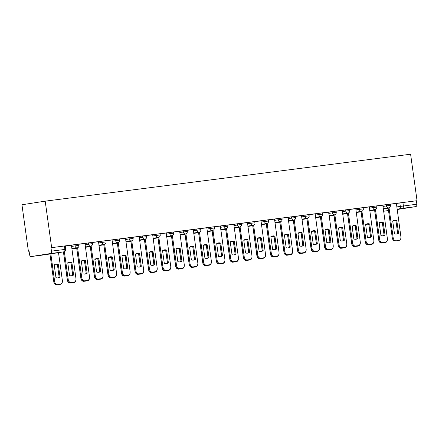 <?xml version="1.0" encoding="UTF-8"?>
<svg xmlns="http://www.w3.org/2000/svg" width="439" height="439" viewBox="0 0 439 439"><rect width="100%" height="100%" fill="white"/><g stroke="black" fill="none" stroke-linecap="round" stroke-linejoin="round"><path stroke-width="0.66" d="M78.811 244.166L74.871 244.693L75.042 245.906L78.982 245.374L78.811 244.166M92.349 242.427L88.415 242.954L88.579 244.166L92.519 243.634L92.349 242.427M105.892 240.687L101.952 241.214L102.122 242.427L106.057 241.894L105.892 240.687M119.43 238.948L115.49 239.474L115.66 240.687L119.6 240.155L119.43 238.948M132.973 237.208L129.033 237.735L129.198 238.948L133.138 238.421L132.973 237.208M146.511 235.469L142.571 235.995L142.741 237.208L146.681 236.681L146.511 235.469M160.048 233.729L156.114 234.256L156.279 235.469L160.219 234.942L160.048 233.729M173.592 231.99L169.652 232.516L169.822 233.729L173.756 233.202L173.592 231.99M187.129 230.25L183.189 230.777L183.359 231.99L187.299 231.463L187.129 230.25M200.667 228.51L196.732 229.037L196.897 230.25L200.837 229.723L200.667 228.51M214.21 226.771L210.27 227.298L210.44 228.51L214.375 227.984L214.21 226.771M227.748 225.031L223.813 225.564L223.978 226.771L227.918 226.244L227.748 225.031M241.291 223.292L237.351 223.824L237.521 225.031L241.455 224.505L241.291 223.292M254.829 221.552L250.888 222.085L251.059 223.292L254.999 222.765L254.829 221.552M268.366 219.813L264.432 220.345L264.596 221.552L268.536 221.026L268.366 219.813M281.909 218.073L277.969 218.606L278.139 219.818L282.074 219.286L281.909 218.073M295.447 216.339L291.507 216.866L291.677 218.079L295.617 217.546L295.447 216.339M308.99 214.6L305.05 215.126L305.215 216.339L309.155 215.807L308.99 214.6M322.528 212.86L318.588 213.387L318.758 214.6L322.698 214.067L322.528 212.86M336.065 211.121L332.131 211.647L332.296 212.86L336.236 212.328L336.065 211.121M349.609 209.381L345.669 209.908L345.839 211.121L349.773 210.594L349.609 209.381M363.146 207.642L359.206 208.168L359.376 209.381L363.316 208.854L363.146 207.642M376.684 205.902L372.749 206.429L372.914 207.642L376.854 207.115L376.684 205.902M390.227 204.162L386.287 204.689L386.457 205.902L390.392 205.375L390.227 204.162M396.763 206.917L416.847 204.201L416.37 200.788L417.05 200.683L51.648 247.618L45.201 201.15L21.95 204.766L28.398 251.24L29.078 251.152M417.05 200.683L410.602 154.215L45.201 201.15M28.398 251.24L29.078 251.13L29.55 254.549A2.222 1.372 -97.3 0 0 31.191 256.541A2.222 1.372 -97.3 0 0 31.213 256.535L50.397 253.55A2.222 1.372 -97.3 0 0 51.445 251.141L65.746 249.319L65.274 245.9L64.423 245.999L64.901 249.412A2.222 1.372 -97.3 0 1 63.847 251.827L50.397 253.55M51.648 247.618L50.973 247.728L51.445 251.141M396.285 203.504L399.83 202.95L400.302 206.363A2.222 1.751 -98.8 0 0 402.344 208.344L397.075 209.167M397.125 209.524L415.793 206.615L402.344 208.344A2.222 1.372 -97.3 0 0 403.392 205.929L402.92 202.516L399.83 202.95M416.847 204.201A2.222 1.372 82.7 0 1 415.793 206.615M375.477 209.485L379.647 239.568A3.336 2.623 81.2 0 0 382.709 242.537L385.228 242.213A3.336 2.623 81.2 0 0 385.283 242.207A3.336 2.623 81.2 0 0 387.374 238.575L382.852 205.194L376.7 205.984M361.934 211.225L366.11 241.307A3.336 2.623 81.2 0 0 369.172 244.276L371.69 243.952A3.336 2.623 81.2 0 0 371.745 243.947A3.336 2.623 81.2 0 0 373.836 240.314L369.314 206.934L363.157 207.724M348.396 212.964L352.572 243.047A3.336 2.623 81.2 0 0 355.634 246.016L358.147 245.692A3.336 2.623 81.2 0 0 358.202 245.686A3.336 2.623 81.2 0 0 360.293 242.054L355.777 208.673L349.62 209.463M334.853 214.704L339.029 244.786A3.336 2.623 81.2 0 0 342.091 247.755L344.61 247.431A3.336 2.623 81.2 0 0 344.664 247.426A3.336 2.623 81.2 0 0 346.755 243.793L342.233 210.413L336.076 211.203M321.315 216.443L325.491 246.526A3.336 2.623 81.2 0 0 328.553 249.495L331.066 249.171A3.336 2.623 81.2 0 0 331.121 249.165A3.336 2.623 81.2 0 0 333.212 245.533L328.696 212.152L322.539 212.942M307.777 218.183L311.948 248.265A3.336 2.623 81.2 0 0 315.01 251.234L317.529 250.91A3.336 2.623 81.2 0 0 317.584 250.905A3.336 2.623 81.2 0 0 319.674 247.272L315.158 213.892L309.001 214.682M301.505 215.648L295.458 216.422M280.697 221.657L284.873 251.745A3.336 2.623 81.2 0 0 287.935 254.713L290.448 254.39A3.336 2.623 81.2 0 0 290.503 254.384A3.336 2.623 81.2 0 0 292.594 250.751L288.077 217.371L281.92 218.161M267.153 223.396L271.329 253.484A3.336 2.623 81.2 0 0 274.391 256.453L276.91 256.129A3.336 2.623 81.2 0 0 276.965 256.118A3.336 2.623 81.2 0 0 279.056 252.491L274.534 219.11L268.377 219.901M253.616 225.136L257.792 255.224A3.336 2.623 81.2 0 0 260.854 258.192L263.373 257.869A3.336 2.623 81.2 0 0 263.422 257.858A3.336 2.623 81.2 0 0 265.518 254.23L260.996 220.844L254.839 221.64M240.078 226.875L244.249 256.963A3.336 2.623 81.2 0 0 247.311 259.932L249.829 259.608A3.336 2.623 81.2 0 0 249.884 259.597A3.336 2.623 81.2 0 0 251.975 255.97L247.459 222.584L241.302 223.38M233.806 224.345L227.759 225.114M212.997 230.354L217.173 260.437A3.336 2.623 81.2 0 0 220.235 263.411L222.749 263.087A3.336 2.623 81.2 0 0 222.803 263.076A3.336 2.623 81.2 0 0 224.894 259.449L220.378 226.063L214.221 226.853M199.46 232.094L203.63 262.176A3.336 2.623 81.2 0 0 206.692 265.145L209.211 264.827A3.336 2.623 81.2 0 0 209.266 264.816A3.336 2.623 81.2 0 0 211.357 261.189L206.84 227.803L200.683 228.593M185.916 233.833L190.092 263.916A3.336 2.623 81.2 0 0 193.155 266.885L195.673 266.566A3.336 2.623 81.2 0 0 195.728 266.555A3.336 2.623 81.2 0 0 197.819 262.928L193.297 229.542L187.14 230.332M179.65 231.298L173.603 232.072M158.836 237.312L163.012 267.395A3.336 2.623 81.2 0 0 166.074 270.364L168.592 270.04A3.336 2.623 81.2 0 0 168.647 270.034A3.336 2.623 81.2 0 0 170.738 266.402L166.216 233.021L160.059 233.811M145.298 239.052L149.474 269.134A3.336 2.623 81.2 0 0 152.536 272.103L155.049 271.779A3.336 2.623 81.2 0 0 155.104 271.774A3.336 2.623 81.2 0 0 157.195 268.141L152.679 234.761L146.522 235.551M131.76 240.791L135.931 270.874A3.336 2.623 81.2 0 0 138.993 273.843L141.512 273.519A3.336 2.623 81.2 0 0 141.567 273.513A3.336 2.623 81.2 0 0 143.657 269.881L139.141 236.5L132.984 237.29M125.488 238.256L119.441 239.03M104.68 244.271L108.856 274.353A3.336 2.623 81.2 0 0 111.918 277.322L114.431 276.998A3.336 2.623 81.2 0 0 114.486 276.993A3.336 2.623 81.2 0 0 116.576 273.36L112.06 239.979L105.903 240.77M91.136 246.01L95.312 276.093A3.336 2.623 81.2 0 0 98.374 279.061L100.893 278.738A3.336 2.623 81.2 0 0 100.948 278.732A3.336 2.623 81.2 0 0 103.039 275.099L98.517 241.719L92.366 242.509M77.599 247.744L81.775 277.832A3.336 2.623 81.2 0 0 84.837 280.801L87.356 280.477A3.336 2.623 81.2 0 0 87.405 280.472A3.336 2.623 81.2 0 0 89.501 276.839L84.979 243.458L78.822 244.249M64.363 251.69L68.232 279.572A3.336 2.623 81.2 0 0 71.294 282.54L73.812 282.217A3.336 2.623 81.2 0 0 73.867 282.211A3.336 2.623 81.2 0 0 75.958 278.578L71.442 245.198L65.285 245.988M71.332 245.242L74.871 244.693M84.875 243.502L88.415 242.954M98.413 241.763L101.952 241.214M111.95 240.023L115.49 239.474M125.494 238.284L129.033 237.735M139.031 236.55L142.571 235.995M152.569 234.81L156.114 234.256M166.112 233.071L169.652 232.516M179.65 231.331L183.189 230.777M193.193 229.592L196.732 229.037M206.731 227.852L210.27 227.298M220.268 226.112L223.813 225.564M233.811 224.373L237.351 223.824M247.349 222.633L250.888 222.085M260.892 220.894L264.432 220.345M274.43 219.154L277.969 218.606M287.968 217.415L291.507 216.866M301.511 215.675L305.05 215.126M315.048 213.936L318.588 213.387M328.586 212.196L332.131 211.647M342.129 210.457L345.669 209.908M355.667 208.723L359.206 208.168M369.21 206.983L372.749 206.429M382.748 205.243L386.287 204.689M389.014 207.746L393.19 237.828A3.336 2.623 81.2 0 0 396.252 240.797L398.766 240.473A3.336 2.623 81.2 0 0 398.821 240.468A3.336 2.623 81.2 0 0 400.911 236.835L396.395 203.455L390.238 204.245M50.973 247.728L64.423 245.999M416.37 200.788L402.92 202.516M394.134 220.373A6.947 5.471 -98.8 0 1 395.912 220.647L397.679 233.4A6.947 5.471 -98.8 0 1 396.263 234.058M397.997 240.594A3.336 2.623 -98.8 0 1 397.943 240.605A3.336 2.623 -98.8 0 1 397.888 240.61L395.369 240.934A3.336 2.623 -98.8 0 1 392.307 237.965L388.142 207.938M398.563 233.263L396.79 220.51A6.947 5.471 -98.8 0 0 394.568 220.279A6.947 5.471 -98.8 0 0 392.713 221.031L394.485 233.789A6.947 5.471 -98.8 0 0 396.708 234.014A6.947 5.471 -98.8 0 0 398.563 233.263L397.679 233.4M396.79 220.51L395.912 220.647M382.374 222.397A6.947 5.471 81.2 0 0 381.014 222.392A6.947 5.471 81.2 0 0 379.219 223.1M381.436 242.69A3.336 2.623 81.2 0 0 382.693 242.91L385.212 242.586A3.336 2.623 81.2 0 0 385.266 242.575A3.336 2.623 81.2 0 0 387.396 239.54M380.575 222.48A6.947 5.471 81.2 0 1 382.353 222.754L384.076 235.183M384.438 242.707A3.336 2.623 -98.8 0 1 384.383 242.712A3.336 2.623 -98.8 0 1 384.328 242.723L381.809 243.047A3.336 2.623 -98.8 0 1 378.747 240.078L378.835 240.062M374.582 210.045L378.747 240.078M380.591 222.112A6.947 5.471 -98.8 0 1 382.369 222.386L384.141 235.139A6.947 5.471 -98.8 0 1 382.72 235.798M384.454 242.333A3.336 2.623 -98.8 0 1 384.399 242.344A3.336 2.623 -98.8 0 1 384.344 242.35L381.831 242.674A3.336 2.623 -98.8 0 1 378.769 239.705L374.599 209.677M385.025 235.002L383.252 222.249A6.947 5.471 -98.8 0 0 381.03 222.019A6.947 5.471 -98.8 0 0 379.175 222.771L380.942 235.529A6.947 5.471 -98.8 0 0 383.165 235.754A6.947 5.471 -98.8 0 0 385.025 235.002L384.141 235.139M383.252 222.249L382.369 222.386M367.053 223.852A6.947 5.471 -98.8 0 1 368.831 224.126L370.604 236.879A6.947 5.471 -98.8 0 1 369.183 237.537M370.917 244.073A3.336 2.623 -98.8 0 1 370.862 244.084A3.336 2.623 -98.8 0 1 370.807 244.089L368.288 244.413A3.336 2.623 -98.8 0 1 365.226 241.445L361.061 211.417M371.482 236.742L369.715 223.989A6.947 5.471 -98.8 0 0 367.487 223.758A6.947 5.471 -98.8 0 0 365.632 224.51L367.405 237.263A6.947 5.471 -98.8 0 0 369.627 237.494A6.947 5.471 -98.8 0 0 371.482 236.742L370.604 236.879M369.715 223.989L368.831 224.126A6.947 5.471 81.2 0 0 367.47 224.131A6.947 5.471 81.2 0 0 365.676 224.839M367.898 244.43A3.336 2.623 81.2 0 0 369.155 244.649L371.668 244.325A3.336 2.623 81.2 0 0 371.723 244.314A3.336 2.623 81.2 0 0 373.858 241.28M367.037 224.219A6.947 5.471 81.2 0 1 368.815 224.494L370.538 236.923M370.9 244.446A3.336 2.623 -98.8 0 1 370.845 244.452A3.336 2.623 -98.8 0 1 370.79 244.463L368.272 244.786A3.336 2.623 -98.8 0 1 365.21 241.818L365.292 241.801M361.045 211.785L365.21 241.818M353.51 225.591A6.947 5.471 -98.8 0 1 355.294 225.865A6.947 5.471 81.2 0 0 353.933 225.871A6.947 5.471 81.2 0 0 352.138 226.579M354.355 246.169A3.336 2.623 81.2 0 0 355.612 246.389L358.131 246.065A3.336 2.623 81.2 0 0 358.186 246.054A3.336 2.623 81.2 0 0 360.315 243.019M353.494 225.959A6.947 5.471 81.2 0 1 355.272 226.233L357 238.662M357.357 246.186A3.336 2.623 -98.8 0 1 357.302 246.191A3.336 2.623 -98.8 0 1 357.247 246.202L354.734 246.526A3.336 2.623 -98.8 0 1 351.672 243.557L351.754 243.541M347.501 213.524L351.672 243.557M356.172 225.728L357.944 238.481A6.947 5.471 -98.8 0 1 356.084 239.233A6.947 5.471 -98.8 0 1 353.861 239.003L352.094 226.25A6.947 5.471 -98.8 0 1 353.949 225.498A6.947 5.471 -98.8 0 1 356.172 225.728L355.294 225.865L357.061 238.618A6.947 5.471 -98.8 0 1 355.645 239.277M357.373 245.813A3.336 2.623 -98.8 0 1 357.324 245.824A3.336 2.623 -98.8 0 1 357.269 245.829L354.75 246.153A3.336 2.623 -98.8 0 1 351.688 243.184L347.523 213.156M357.944 238.481L357.061 238.618M339.973 227.331A6.947 5.471 -98.8 0 1 341.751 227.6L343.523 240.358A6.947 5.471 -98.8 0 1 342.102 241.016M343.836 247.552A3.336 2.623 -98.8 0 1 343.781 247.563A3.336 2.623 -98.8 0 1 343.726 247.569L341.213 247.892A3.336 2.623 -98.8 0 1 338.151 244.924L333.98 214.896M344.401 240.221L342.634 227.462A6.947 5.471 -98.8 0 0 340.412 227.237A6.947 5.471 -98.8 0 0 338.551 227.989L340.324 240.742A6.947 5.471 -98.8 0 0 342.546 240.973A6.947 5.471 -98.8 0 0 344.401 240.221L343.523 240.358M342.634 227.462L341.751 227.6M326.435 229.07A6.947 5.471 -98.8 0 1 328.213 229.339L329.98 242.098A6.947 5.471 -98.8 0 1 328.564 242.756M330.298 249.292A3.336 2.623 -98.8 0 1 330.243 249.303A3.336 2.623 -98.8 0 1 330.188 249.308L327.67 249.632A3.336 2.623 -98.8 0 1 324.608 246.663L320.443 216.636M330.863 241.96L329.091 229.202A6.947 5.471 -98.8 0 0 326.868 228.977A6.947 5.471 -98.8 0 0 325.014 229.729L326.786 242.482A6.947 5.471 -98.8 0 0 329.009 242.712A6.947 5.471 -98.8 0 0 330.863 241.96L329.98 242.098M329.091 229.202L328.213 229.339A6.947 5.471 81.2 0 0 326.852 229.35A6.947 5.471 81.2 0 0 325.058 230.058M341.751 227.611A6.947 5.471 81.2 0 0 340.39 227.611A6.947 5.471 81.2 0 0 338.601 228.318M340.818 247.903A3.336 2.623 81.2 0 0 342.074 248.128L344.593 247.805A3.336 2.623 81.2 0 0 344.642 247.794A3.336 2.623 81.2 0 0 346.777 244.759M339.956 227.698A6.947 5.471 81.2 0 1 341.734 227.973L343.457 240.402M343.819 247.925A3.336 2.623 -98.8 0 1 343.764 247.931A3.336 2.623 -98.8 0 1 343.71 247.942L341.191 248.265A3.336 2.623 -98.8 0 1 338.129 245.297L338.211 245.28M333.964 215.264L338.129 245.297M327.274 249.643A3.336 2.623 81.2 0 0 328.537 249.868L331.05 249.544A3.336 2.623 81.2 0 0 331.105 249.533A3.336 2.623 81.2 0 0 333.234 246.498M326.413 229.438A6.947 5.471 81.2 0 1 328.196 229.712L329.919 242.141M330.276 249.665A3.336 2.623 -98.8 0 1 330.227 249.67A3.336 2.623 -98.8 0 1 330.172 249.681L327.653 250.005A3.336 2.623 -98.8 0 1 324.591 247.031L324.673 247.02M320.426 217.003L324.591 247.031M312.892 230.81A6.947 5.471 -98.8 0 1 314.67 231.079A6.947 5.471 81.2 0 0 313.314 231.084A6.947 5.471 81.2 0 0 311.52 231.792M313.737 251.382A3.336 2.623 81.2 0 0 314.993 251.602L317.512 251.284A3.336 2.623 81.2 0 0 317.567 251.273A3.336 2.623 81.2 0 0 319.696 248.233M312.875 231.177A6.947 5.471 81.2 0 1 314.653 231.452L316.376 243.881M316.738 251.399A3.336 2.623 -98.8 0 1 316.684 251.41A3.336 2.623 -98.8 0 1 316.629 251.421L314.115 251.739A3.336 2.623 -98.8 0 1 311.048 248.77L311.136 248.759M306.883 218.743L311.048 248.77M315.553 230.941L317.326 243.7A6.947 5.471 -98.8 0 1 315.465 244.452A6.947 5.471 -98.8 0 1 313.243 244.221L311.476 231.468A6.947 5.471 -98.8 0 1 313.331 230.716A6.947 5.471 -98.8 0 1 315.553 230.941L314.67 231.079L316.442 243.837A6.947 5.471 -98.8 0 1 315.021 244.496M316.755 251.031A3.336 2.623 -98.8 0 1 316.7 251.042A3.336 2.623 -98.8 0 1 316.645 251.048L314.132 251.371A3.336 2.623 -98.8 0 1 311.07 248.403L306.899 218.375M317.326 243.7L316.442 243.837M301.132 232.829A6.947 5.471 81.2 0 0 299.771 232.824A6.947 5.471 81.2 0 0 297.982 233.532M300.199 253.122A3.336 2.623 81.2 0 0 301.456 253.341L303.969 253.023A3.336 2.623 81.2 0 0 304.024 253.012A3.336 2.623 81.2 0 0 306.159 249.972M299.338 232.917A6.947 5.471 81.2 0 1 301.116 233.191L302.839 245.62M303.201 253.138A3.336 2.623 -98.8 0 1 303.146 253.149A3.336 2.623 -98.8 0 1 303.091 253.155L300.572 253.479A3.336 2.623 -98.8 0 1 297.51 250.51L297.593 250.499M293.345 220.482L297.51 250.51M299.354 232.549A6.947 5.471 -98.8 0 1 301.132 232.818L302.905 245.577A6.947 5.471 -98.8 0 1 301.483 246.235M303.217 252.771A3.336 2.623 -98.8 0 1 303.162 252.782A3.336 2.623 -98.8 0 1 303.108 252.787L300.589 253.111A3.336 2.623 -98.8 0 1 297.527 250.142L293.362 220.115M303.783 245.439L302.016 232.681A6.947 5.471 -98.8 0 0 299.793 232.456A6.947 5.471 -98.8 0 0 297.933 233.208L299.705 245.961A6.947 5.471 -98.8 0 0 301.928 246.186A6.947 5.471 -98.8 0 0 303.783 245.439L302.905 245.577M294.234 219.917L298.41 250.005A3.336 2.623 81.2 0 0 301.472 252.974L303.991 252.65A3.336 2.623 81.2 0 0 304.046 252.644A3.336 2.623 81.2 0 0 306.137 249.012L301.505 215.642M302.016 232.681L301.132 232.818M285.816 234.289A6.947 5.471 -98.8 0 1 287.594 234.558A6.947 5.471 81.2 0 0 286.233 234.563A6.947 5.471 81.2 0 0 284.439 235.271M286.656 254.861A3.336 2.623 81.2 0 0 287.913 255.081L290.431 254.757A3.336 2.623 81.2 0 0 290.486 254.752A3.336 2.623 81.2 0 0 292.615 251.712M285.794 234.656A6.947 5.471 81.2 0 1 287.572 234.931L289.301 247.355M289.658 254.878A3.336 2.623 -98.8 0 1 289.603 254.889A3.336 2.623 -98.8 0 1 289.548 254.894L287.035 255.218A3.336 2.623 -98.8 0 1 283.973 252.249L284.055 252.238M279.802 222.222L283.973 252.249M288.472 234.421L290.245 247.179A6.947 5.471 -98.8 0 1 288.39 247.925A6.947 5.471 -98.8 0 1 286.162 247.7L284.395 234.947A6.947 5.471 -98.8 0 1 286.25 234.196A6.947 5.471 -98.8 0 1 288.472 234.421L287.594 234.558L289.361 247.316A6.947 5.471 -98.8 0 1 287.946 247.975M289.68 254.51A3.336 2.623 -98.8 0 1 289.625 254.521A3.336 2.623 -98.8 0 1 289.57 254.527L287.051 254.85A3.336 2.623 -98.8 0 1 283.989 251.882L279.824 221.849M290.245 247.179L289.361 247.316M274.057 236.308A6.947 5.471 81.2 0 0 272.69 236.303A6.947 5.471 81.2 0 0 270.901 237.011M273.118 256.601A3.336 2.623 81.2 0 0 274.375 256.82L276.894 256.497A3.336 2.623 81.2 0 0 276.949 256.491A3.336 2.623 81.2 0 0 279.078 253.451M272.257 236.396A6.947 5.471 81.2 0 1 274.035 236.67L275.758 249.094M276.12 256.617A3.336 2.623 -98.8 0 1 276.065 256.628A3.336 2.623 -98.8 0 1 276.01 256.634L273.492 256.958A3.336 2.623 -98.8 0 1 270.429 253.989L270.517 253.978M266.264 223.961L270.429 253.989M272.273 236.023A6.947 5.471 -98.8 0 1 274.051 236.297L275.824 249.056A6.947 5.471 -98.8 0 1 274.402 249.714M276.136 256.25A3.336 2.623 -98.8 0 1 276.082 256.255A3.336 2.623 -98.8 0 1 276.027 256.266L273.513 256.59A3.336 2.623 -98.8 0 1 270.451 253.621L266.281 223.588M276.702 248.918L274.935 236.16A6.947 5.471 -98.8 0 0 272.712 235.935A6.947 5.471 -98.8 0 0 270.858 236.687L272.624 249.44A6.947 5.471 -98.8 0 0 274.847 249.665A6.947 5.471 -98.8 0 0 276.702 248.918L275.824 249.056M274.935 236.16L274.051 236.297M258.736 237.762A6.947 5.471 -98.8 0 1 260.514 238.037A6.947 5.471 81.2 0 0 259.153 238.042A6.947 5.471 81.2 0 0 257.358 238.75M259.575 258.341A3.336 2.623 81.2 0 0 260.837 258.56L263.351 258.236A3.336 2.623 81.2 0 0 263.405 258.231A3.336 2.623 81.2 0 0 265.54 255.191M258.714 238.136A6.947 5.471 81.2 0 1 260.497 238.41L262.22 250.834M262.577 258.357A3.336 2.623 -98.8 0 1 262.527 258.368A3.336 2.623 -98.8 0 1 262.473 258.373L259.954 258.697A3.336 2.623 -98.8 0 1 256.892 255.728L256.974 255.717M252.727 225.701L256.892 255.728M261.397 237.9L263.164 250.653A6.947 5.471 -98.8 0 1 261.309 251.404A6.947 5.471 -98.8 0 1 259.087 251.179L257.314 238.426A6.947 5.471 -98.8 0 1 259.169 237.675A6.947 5.471 -98.8 0 1 261.397 237.9L260.514 238.037L262.281 250.79A6.947 5.471 -98.8 0 1 260.865 251.454M262.599 257.989A3.336 2.623 -98.8 0 1 262.544 257.995A3.336 2.623 -98.8 0 1 262.489 258.006L259.97 258.33A3.336 2.623 -98.8 0 1 256.908 255.361L252.743 225.328M263.164 250.653L262.281 250.79M245.192 239.502A6.947 5.471 -98.8 0 1 246.976 239.776A6.947 5.471 81.2 0 0 245.615 239.782A6.947 5.471 81.2 0 0 243.821 240.49M246.038 260.08A3.336 2.623 81.2 0 0 247.294 260.3L249.813 259.976A3.336 2.623 81.2 0 0 249.868 259.97A3.336 2.623 81.2 0 0 251.997 256.93M245.176 239.875A6.947 5.471 81.2 0 1 246.954 240.149L248.683 252.573M249.039 260.097A3.336 2.623 -98.8 0 1 248.984 260.107A3.336 2.623 -98.8 0 1 248.929 260.113L246.416 260.437A3.336 2.623 -98.8 0 1 243.354 257.468L243.436 257.457M239.184 227.44L243.354 257.468M247.854 239.639L249.626 252.392A6.947 5.471 -98.8 0 1 247.766 253.144A6.947 5.471 -98.8 0 1 245.544 252.919L243.777 240.166A6.947 5.471 -98.8 0 1 245.631 239.414A6.947 5.471 -98.8 0 1 247.854 239.639L246.976 239.776L248.743 252.529A6.947 5.471 -98.8 0 1 247.322 253.193M249.056 259.729A3.336 2.623 -98.8 0 1 249.001 259.734A3.336 2.623 -98.8 0 1 248.951 259.745L246.433 260.069A3.336 2.623 -98.8 0 1 243.371 257.1L239.206 227.067M249.626 252.392L248.743 252.529M233.433 241.527A6.947 5.471 81.2 0 0 232.072 241.521A6.947 5.471 81.2 0 0 230.283 242.229M232.5 261.82A3.336 2.623 81.2 0 0 233.757 262.039L236.27 261.715A3.336 2.623 81.2 0 0 236.325 261.71A3.336 2.623 81.2 0 0 238.459 258.67M231.638 241.615A6.947 5.471 81.2 0 1 233.416 241.884L235.139 254.313M235.502 261.836A3.336 2.623 -98.8 0 1 235.447 261.847A3.336 2.623 -98.8 0 1 235.392 261.853L232.873 262.176A3.336 2.623 -98.8 0 1 229.811 259.208L229.893 259.197M225.646 229.18L229.811 259.208M231.655 241.241A6.947 5.471 -98.8 0 1 233.433 241.516L235.205 254.269A6.947 5.471 -98.8 0 1 233.784 254.933M235.518 261.468A3.336 2.623 -98.8 0 1 235.463 261.474A3.336 2.623 -98.8 0 1 235.408 261.485L232.895 261.809A3.336 2.623 -98.8 0 1 229.827 258.84L225.662 228.807M236.083 254.132L234.316 241.379A6.947 5.471 -98.8 0 0 232.094 241.154A6.947 5.471 -98.8 0 0 230.234 241.9L232.006 254.658A6.947 5.471 -98.8 0 0 234.228 254.883A6.947 5.471 -98.8 0 0 236.083 254.132L235.205 254.269M226.535 228.615L230.711 258.703A3.336 2.623 81.2 0 0 233.773 261.671L236.292 261.348A3.336 2.623 81.2 0 0 236.347 261.337A3.336 2.623 81.2 0 0 238.437 257.709L233.806 224.34M234.316 241.379L233.433 241.516M218.117 242.981A6.947 5.471 -98.8 0 1 219.895 243.255A6.947 5.471 81.2 0 0 218.534 243.261A6.947 5.471 81.2 0 0 216.74 243.969M218.957 263.559A3.336 2.623 81.2 0 0 220.213 263.779L222.732 263.455A3.336 2.623 81.2 0 0 222.787 263.449A3.336 2.623 81.2 0 0 224.916 260.409M218.095 243.354A6.947 5.471 81.2 0 1 219.873 243.623L221.602 256.052M221.958 263.576A3.336 2.623 -98.8 0 1 221.904 263.587A3.336 2.623 -98.8 0 1 221.854 263.592L219.335 263.916A3.336 2.623 -98.8 0 1 216.273 260.947L216.356 260.936M212.103 230.919L216.273 260.947M220.773 243.118L222.546 255.871A6.947 5.471 -98.8 0 1 220.691 256.623A6.947 5.471 -98.8 0 1 218.468 256.398L216.696 243.64A6.947 5.471 -98.8 0 1 218.551 242.893A6.947 5.471 -98.8 0 1 220.773 243.118L219.895 243.255L221.662 256.008A6.947 5.471 -98.8 0 1 220.246 256.667M221.98 263.208A3.336 2.623 -98.8 0 1 221.925 263.213A3.336 2.623 -98.8 0 1 221.871 263.224L219.352 263.548A3.336 2.623 -98.8 0 1 216.29 260.574L212.125 230.546M222.546 255.871L221.662 256.008M206.357 245.006A6.947 5.471 81.2 0 0 204.997 245A6.947 5.471 81.2 0 0 203.202 245.708M205.419 265.299A3.336 2.623 81.2 0 0 206.676 265.518L209.194 265.194A3.336 2.623 81.2 0 0 209.249 265.189A3.336 2.623 81.2 0 0 211.378 262.149M204.558 245.094A6.947 5.471 81.2 0 1 206.335 245.363L208.059 257.792M208.421 265.315A3.336 2.623 -98.8 0 1 208.366 265.326A3.336 2.623 -98.8 0 1 208.311 265.332L205.792 265.655A3.336 2.623 -98.8 0 1 202.73 262.687L202.818 262.676M198.565 232.659L202.73 262.687M204.574 244.721A6.947 5.471 -98.8 0 1 206.352 244.995L208.124 257.748A6.947 5.471 -98.8 0 1 206.703 258.406M208.437 264.942A3.336 2.623 -98.8 0 1 208.382 264.953A3.336 2.623 -98.8 0 1 208.327 264.964L205.814 265.282A3.336 2.623 -98.8 0 1 202.752 262.313L198.582 232.286M209.008 257.611L207.235 244.858A6.947 5.471 -98.8 0 0 205.013 244.627A6.947 5.471 -98.8 0 0 203.158 245.379L204.925 258.137A6.947 5.471 -98.8 0 0 207.148 258.362A6.947 5.471 -98.8 0 0 209.008 257.611L208.124 257.748M207.235 244.858L206.352 244.995M191.036 246.46A6.947 5.471 -98.8 0 1 192.814 246.734A6.947 5.471 81.2 0 0 191.453 246.74A6.947 5.471 81.2 0 0 189.659 247.448M191.881 267.038A3.336 2.623 81.2 0 0 193.138 267.258L195.651 266.934A3.336 2.623 81.2 0 0 195.706 266.928A3.336 2.623 81.2 0 0 197.841 263.888M191.02 246.833A6.947 5.471 81.2 0 1 192.798 247.102L194.521 259.531M194.883 267.055A3.336 2.623 -98.8 0 1 194.828 267.066A3.336 2.623 -98.8 0 1 194.773 267.071L192.255 267.395A3.336 2.623 -98.8 0 1 189.193 264.426L189.275 264.41M185.028 234.399L189.193 264.426M193.698 246.597L195.465 259.35A6.947 5.471 -98.8 0 1 193.61 260.102A6.947 5.471 -98.8 0 1 191.388 259.877L189.615 247.119A6.947 5.471 -98.8 0 1 191.47 246.367A6.947 5.471 -98.8 0 1 193.698 246.597L192.814 246.734L194.587 259.487A6.947 5.471 -98.8 0 1 193.165 260.146M194.9 266.682A3.336 2.623 -98.8 0 1 194.845 266.692A3.336 2.623 -98.8 0 1 194.79 266.698L192.271 267.022A3.336 2.623 -98.8 0 1 189.209 264.053L185.044 234.025M195.465 259.35L194.587 259.487M177.493 248.2A6.947 5.471 -98.8 0 1 179.277 248.474A6.947 5.471 81.2 0 0 177.916 248.479A6.947 5.471 81.2 0 0 176.121 249.187M178.338 268.778A3.336 2.623 81.2 0 0 179.595 268.997L182.114 268.673A3.336 2.623 81.2 0 0 182.169 268.668A3.336 2.623 81.2 0 0 184.298 265.628M177.477 248.573A6.947 5.471 81.2 0 1 179.255 248.842L180.983 261.271M181.34 268.794A3.336 2.623 -98.8 0 1 181.285 268.805A3.336 2.623 -98.8 0 1 181.23 268.811L178.717 269.134A3.336 2.623 -98.8 0 1 175.655 266.166L175.737 266.149M171.484 236.133L175.655 266.166M180.155 248.337L181.927 261.09A6.947 5.471 -98.8 0 1 180.067 261.842A6.947 5.471 -98.8 0 1 177.844 261.617L176.077 248.858A6.947 5.471 -98.8 0 1 177.932 248.106A6.947 5.471 -98.8 0 1 180.155 248.337L179.277 248.474L181.044 261.227A6.947 5.471 -98.8 0 1 179.628 261.885M181.356 268.421A3.336 2.623 -98.8 0 1 181.307 268.432A3.336 2.623 -98.8 0 1 181.252 268.438L178.733 268.761A3.336 2.623 -98.8 0 1 175.671 265.793L171.506 235.765M172.379 235.573L176.555 265.655A3.336 2.623 81.2 0 0 179.617 268.624L182.13 268.3A3.336 2.623 81.2 0 0 182.185 268.295A3.336 2.623 81.2 0 0 184.276 264.662L179.644 231.298M181.927 261.09L181.044 261.227M165.739 250.225A6.947 5.471 81.2 0 0 164.373 250.219A6.947 5.471 81.2 0 0 162.584 250.927M164.801 270.517A3.336 2.623 81.2 0 0 166.057 270.737L168.576 270.413A3.336 2.623 81.2 0 0 168.631 270.402A3.336 2.623 81.2 0 0 170.76 267.367M163.939 250.307A6.947 5.471 81.2 0 1 165.717 250.581L167.44 263.01M167.802 270.534A3.336 2.623 -98.8 0 1 167.747 270.539A3.336 2.623 -98.8 0 1 167.693 270.55L165.174 270.874A3.336 2.623 -98.8 0 1 162.112 267.905L162.194 267.889M157.947 237.872L162.112 267.905M163.956 249.939A6.947 5.471 -98.8 0 1 165.733 250.214L167.506 262.966A6.947 5.471 -98.8 0 1 166.085 263.625M167.819 270.161A3.336 2.623 -98.8 0 1 167.764 270.172A3.336 2.623 -98.8 0 1 167.709 270.177L165.196 270.501A3.336 2.623 -98.8 0 1 162.134 267.532L157.963 237.504M168.384 262.829L166.617 250.076A6.947 5.471 -98.8 0 0 164.395 249.846A6.947 5.471 -98.8 0 0 162.534 250.598L164.307 263.356A6.947 5.471 -98.8 0 0 166.529 263.581A6.947 5.471 -98.8 0 0 168.384 262.829L167.506 262.966M166.617 250.076L165.733 250.214M150.418 251.679A6.947 5.471 -98.8 0 1 152.196 251.953A6.947 5.471 81.2 0 0 150.835 251.959A6.947 5.471 81.2 0 0 149.041 252.666M151.257 272.257A3.336 2.623 81.2 0 0 152.52 272.476L155.033 272.153A3.336 2.623 81.2 0 0 155.088 272.142A3.336 2.623 81.2 0 0 157.217 269.107M150.396 252.046A6.947 5.471 81.2 0 1 152.179 252.321L153.902 264.75M154.259 272.273A3.336 2.623 -98.8 0 1 154.21 272.279A3.336 2.623 -98.8 0 1 154.155 272.29L151.636 272.614A3.336 2.623 -98.8 0 1 148.574 269.645L148.656 269.628M144.409 239.612L148.574 269.645M153.074 251.816L154.846 264.569A6.947 5.471 -98.8 0 1 152.992 265.321A6.947 5.471 -98.8 0 1 150.769 265.09L148.997 252.337A6.947 5.471 -98.8 0 1 150.851 251.585A6.947 5.471 -98.8 0 1 153.074 251.816L152.196 251.953L153.963 264.706A6.947 5.471 -98.8 0 1 152.547 265.365M154.281 271.9A3.336 2.623 -98.8 0 1 154.226 271.911A3.336 2.623 -98.8 0 1 154.171 271.917L151.653 272.24A3.336 2.623 -98.8 0 1 148.591 269.272L144.426 239.244M154.846 264.569L153.963 264.706M138.658 253.698A6.947 5.471 81.2 0 0 137.297 253.698A6.947 5.471 81.2 0 0 135.503 254.406M137.72 273.996A3.336 2.623 81.2 0 0 138.976 274.216L141.495 273.892A3.336 2.623 81.2 0 0 141.55 273.881A3.336 2.623 81.2 0 0 143.679 270.847M136.858 253.786A6.947 5.471 81.2 0 1 138.636 254.06L140.359 266.489M140.721 274.013A3.336 2.623 -98.8 0 1 140.667 274.018A3.336 2.623 -98.8 0 1 140.612 274.029L138.098 274.353A3.336 2.623 -98.8 0 1 135.036 271.384L135.119 271.368M130.866 241.351L135.036 271.384M136.875 253.418A6.947 5.471 -98.8 0 1 138.653 253.693L140.425 266.446A6.947 5.471 -98.8 0 1 139.004 267.104M140.738 273.64A3.336 2.623 -98.8 0 1 140.683 273.651A3.336 2.623 -98.8 0 1 140.634 273.656L138.115 273.98A3.336 2.623 -98.8 0 1 135.053 271.011L130.882 240.984M141.309 266.308L139.536 253.555A6.947 5.471 -98.8 0 0 137.314 253.325A6.947 5.471 -98.8 0 0 135.459 254.077L137.226 266.83A6.947 5.471 -98.8 0 0 139.448 267.06A6.947 5.471 -98.8 0 0 141.309 266.308L140.425 266.446M139.536 253.555L138.653 253.693M125.115 255.438A6.947 5.471 81.2 0 0 123.754 255.438A6.947 5.471 81.2 0 0 121.965 256.146M124.182 275.73A3.336 2.623 81.2 0 0 125.439 275.955L127.952 275.632A3.336 2.623 81.2 0 0 128.007 275.621A3.336 2.623 81.2 0 0 130.142 272.586M123.321 255.525A6.947 5.471 81.2 0 1 125.099 255.8L126.822 268.229M127.184 275.752A3.336 2.623 -98.8 0 1 127.129 275.758A3.336 2.623 -98.8 0 1 127.074 275.769L124.555 276.093A3.336 2.623 -98.8 0 1 121.493 273.124L121.576 273.107M117.328 243.091L121.493 273.124M123.337 255.158A6.947 5.471 -98.8 0 1 125.115 255.427L126.887 268.185A6.947 5.471 -98.8 0 1 125.466 268.844M127.2 275.379A3.336 2.623 -98.8 0 1 127.145 275.39A3.336 2.623 -98.8 0 1 127.09 275.396L124.572 275.719A3.336 2.623 -98.8 0 1 121.51 272.751L117.345 242.723M127.765 268.048L125.998 255.289A6.947 5.471 -98.8 0 0 123.776 255.064A6.947 5.471 -98.8 0 0 121.916 255.816L123.688 268.569A6.947 5.471 -98.8 0 0 125.911 268.8A6.947 5.471 -98.8 0 0 127.765 268.048L126.887 268.185M118.217 242.531L122.393 272.614A3.336 2.623 81.2 0 0 125.455 275.582L127.974 275.258A3.336 2.623 81.2 0 0 128.029 275.253A3.336 2.623 81.2 0 0 130.12 271.62L125.488 238.251M125.998 255.289L125.115 255.427M109.799 256.897A6.947 5.471 -98.8 0 1 111.577 257.166A6.947 5.471 81.2 0 0 110.216 257.177A6.947 5.471 81.2 0 0 108.422 257.885M110.639 277.47A3.336 2.623 81.2 0 0 111.896 277.695L114.414 277.371A3.336 2.623 81.2 0 0 114.469 277.36A3.336 2.623 81.2 0 0 116.598 274.326M109.777 257.265A6.947 5.471 81.2 0 1 111.555 257.539L113.284 269.969M113.641 277.492A3.336 2.623 -98.8 0 1 113.586 277.497A3.336 2.623 -98.8 0 1 113.531 277.508L111.018 277.832A3.336 2.623 -98.8 0 1 107.956 274.858L108.038 274.847M103.785 244.83L107.956 274.858M112.455 257.029L114.228 269.787A6.947 5.471 -98.8 0 1 112.373 270.539A6.947 5.471 -98.8 0 1 110.145 270.309L108.378 257.556A6.947 5.471 -98.8 0 1 110.233 256.804A6.947 5.471 -98.8 0 1 112.455 257.029L111.577 257.166L113.344 269.925A6.947 5.471 -98.8 0 1 111.929 270.583M113.663 277.119A3.336 2.623 -98.8 0 1 113.608 277.13A3.336 2.623 -98.8 0 1 113.553 277.135L111.034 277.459A3.336 2.623 -98.8 0 1 107.972 274.49L103.807 244.463M114.228 269.787L113.344 269.925M98.04 258.917A6.947 5.471 81.2 0 0 96.679 258.911A6.947 5.471 81.2 0 0 94.884 259.619M97.101 279.209A3.336 2.623 81.2 0 0 98.358 279.429L100.877 279.111A3.336 2.623 81.2 0 0 100.932 279.1A3.336 2.623 81.2 0 0 103.061 276.06M96.24 259.005A6.947 5.471 81.2 0 1 98.018 259.279L99.741 271.708M100.103 279.226A3.336 2.623 -98.8 0 1 100.048 279.237A3.336 2.623 -98.8 0 1 99.993 279.248L97.474 279.566A3.336 2.623 -98.8 0 1 94.412 276.597L94.5 276.586M90.247 246.57L94.412 276.597M96.256 258.637A6.947 5.471 -98.8 0 1 98.034 258.906L99.807 271.664A6.947 5.471 -98.8 0 1 98.385 272.323M100.119 278.858A3.336 2.623 -98.8 0 1 100.065 278.869A3.336 2.623 -98.8 0 1 100.01 278.875L97.496 279.199A3.336 2.623 -98.8 0 1 94.434 276.23L90.264 246.202M100.685 271.527L98.918 258.769A6.947 5.471 -98.8 0 0 96.695 258.544A6.947 5.471 -98.8 0 0 94.84 259.295L96.607 272.048A6.947 5.471 -98.8 0 0 98.83 272.279A6.947 5.471 -98.8 0 0 100.685 271.527L99.807 271.664M98.918 258.769L98.034 258.906M82.719 260.376A6.947 5.471 -98.8 0 1 84.497 260.645A6.947 5.471 81.2 0 0 83.136 260.651A6.947 5.471 81.2 0 0 81.341 261.359M83.558 280.949A3.336 2.623 81.2 0 0 84.82 281.169L87.334 280.85A3.336 2.623 81.2 0 0 87.388 280.839A3.336 2.623 81.2 0 0 89.523 277.799M82.697 260.744A6.947 5.471 81.2 0 1 84.48 261.018L86.203 273.442M86.56 280.965A3.336 2.623 -98.8 0 1 86.51 280.976A3.336 2.623 -98.8 0 1 86.456 280.982L83.937 281.306A3.336 2.623 -98.8 0 1 80.875 278.337L80.957 278.326M76.71 248.309L80.875 278.337M85.38 260.508L87.147 273.267A6.947 5.471 -98.8 0 1 85.292 274.013A6.947 5.471 -98.8 0 1 83.07 273.788L81.297 261.035A6.947 5.471 -98.8 0 1 83.152 260.283A6.947 5.471 -98.8 0 1 85.38 260.508L84.497 260.645L86.263 273.404A6.947 5.471 -98.8 0 1 84.848 274.062M86.582 280.598A3.336 2.623 -98.8 0 1 86.527 280.609A3.336 2.623 -98.8 0 1 86.472 280.614L83.953 280.938A3.336 2.623 -98.8 0 1 80.891 277.969L76.726 247.942M87.147 273.267L86.263 273.404M69.175 262.116A6.947 5.471 -98.8 0 1 70.959 262.385A6.947 5.471 81.2 0 0 69.598 262.39A6.947 5.471 81.2 0 0 67.804 263.098M70.02 282.689A3.336 2.623 81.2 0 0 71.277 282.908L73.796 282.584A3.336 2.623 81.2 0 0 73.851 282.579A3.336 2.623 81.2 0 0 75.98 279.539M69.159 262.484A6.947 5.471 81.2 0 1 70.937 262.758L72.665 275.182M73.022 282.705A3.336 2.623 -98.8 0 1 72.967 282.716A3.336 2.623 -98.8 0 1 72.912 282.721L70.399 283.045A3.336 2.623 -98.8 0 1 67.337 280.077L67.419 280.066M63.425 251.893L67.337 280.077M71.837 262.248L73.609 275.006A6.947 5.471 -98.8 0 1 71.749 275.752A6.947 5.471 -98.8 0 1 69.527 275.527L67.76 262.774A6.947 5.471 -98.8 0 1 69.614 262.023A6.947 5.471 -98.8 0 1 71.837 262.248L70.959 262.385L72.726 275.143A6.947 5.471 -98.8 0 1 71.305 275.802M73.039 282.337A3.336 2.623 -98.8 0 1 72.989 282.348A3.336 2.623 -98.8 0 1 72.934 282.354L70.416 282.678A3.336 2.623 -98.8 0 1 67.354 279.709L63.49 251.882M73.609 275.006L72.726 275.143M54.2 264.882L55.972 277.64A6.947 5.471 81.2 0 0 58.195 277.865A6.947 5.471 81.2 0 0 60.05 277.113L58.277 264.36A6.947 5.471 81.2 0 0 56.055 264.13A6.947 5.471 81.2 0 0 54.2 264.882M50.814 253.852L54.677 281.679A3.336 2.623 81.2 0 0 57.739 284.648L60.258 284.324A3.336 2.623 81.2 0 0 60.308 284.318A3.336 2.623 81.2 0 0 62.398 280.686L58.513 252.655M55.621 264.223A6.947 5.471 81.2 0 1 57.399 264.498L59.166 277.25L60.05 277.113M57.75 277.909A6.947 5.471 81.2 0 0 59.166 277.25M59.484 284.445A3.336 2.623 -98.8 0 1 59.43 284.456A3.336 2.623 -98.8 0 1 59.375 284.461L56.856 284.785A3.336 2.623 -98.8 0 1 53.794 281.816L54.677 281.679M49.936 253.989L53.794 281.816M57.399 264.498L58.277 264.36M31.213 256.535L63.847 251.827A2.222 1.751 81.2 0 0 63.885 251.821A2.222 2.222 0 0 0 65.746 249.319M383.269 209.013L388.186 208.251M388.499 210.5L383.587 211.274M71.502 246.455L75.042 245.906A2.222 1.751 81.2 0 0 77.083 247.881A2.222 1.751 -98.8 0 0 77.121 247.876A2.222 2.222 0 0 0 78.982 245.374M85.04 244.715L88.579 244.166A2.222 1.751 81.2 0 0 90.621 246.142A2.222 1.751 -98.8 0 0 90.659 246.136A2.222 2.222 0 0 0 92.519 243.634M98.583 242.976L102.122 242.427A2.222 1.751 81.2 0 0 104.164 244.402A2.222 1.751 -98.8 0 0 104.197 244.397A2.222 2.222 0 0 0 106.057 241.894M112.121 241.236L115.66 240.687A2.222 1.751 81.2 0 0 117.701 242.663A2.222 1.751 -98.8 0 0 117.74 242.663A2.222 2.222 0 0 0 119.6 240.155M125.658 239.496L129.198 238.948A2.222 1.751 81.2 0 0 131.239 240.929A2.222 1.751 -98.8 0 0 131.277 240.923A2.222 2.222 0 0 0 133.138 238.421M139.201 237.757L142.741 237.208A2.222 1.751 81.2 0 0 144.782 239.189A2.222 1.751 -98.8 0 0 144.815 239.184A2.222 2.222 0 0 0 146.681 236.681M152.739 236.017L156.279 235.469A2.222 1.751 81.2 0 0 158.32 237.45A2.222 1.751 -98.8 0 0 158.358 237.444A2.222 2.222 0 0 0 160.219 234.942M166.282 234.278L169.822 233.729A2.222 1.751 81.2 0 0 171.863 235.71A2.222 1.751 -98.8 0 0 171.896 235.705A2.222 2.222 0 0 0 173.756 233.202M179.82 232.538L183.359 231.99A2.222 1.751 81.2 0 0 185.401 233.971A2.222 1.751 -98.8 0 0 185.439 233.965A2.222 2.222 0 0 0 187.299 231.463M193.358 230.804L196.897 230.25A2.222 1.751 81.2 0 0 198.938 232.231A2.222 1.751 -98.8 0 0 198.977 232.226A2.222 2.222 0 0 0 200.837 229.723M206.901 229.065L210.44 228.51A2.222 1.751 81.2 0 0 212.481 230.491A2.222 1.751 -98.8 0 0 212.514 230.486A2.222 2.222 0 0 0 214.375 227.984M220.438 227.325L223.978 226.771A2.222 1.751 81.2 0 0 226.019 228.752A2.222 1.751 -98.8 0 0 226.058 228.746A2.222 2.222 0 0 0 227.918 226.244M233.976 225.586L237.521 225.031A2.222 1.751 81.2 0 0 239.562 227.012A2.222 1.751 -98.8 0 0 239.595 227.007A2.222 2.222 0 0 0 241.455 224.505M247.519 223.846L251.059 223.292A2.222 1.751 81.2 0 0 253.1 225.273A2.222 1.751 -98.8 0 0 253.138 225.267A2.222 2.222 0 0 0 254.999 222.765M261.057 222.107L264.596 221.552A2.222 1.751 81.2 0 0 266.638 223.533A2.222 1.751 -98.8 0 0 266.676 223.528A2.222 2.222 0 0 0 268.536 221.026M274.6 220.367L278.139 219.818A2.222 1.751 81.2 0 0 280.181 221.794A2.222 1.751 -98.8 0 0 280.214 221.788A2.222 2.222 0 0 0 282.074 219.286M288.138 218.627L291.677 218.079A2.222 1.751 81.2 0 0 293.718 220.054A2.222 1.751 -98.8 0 0 293.757 220.049A2.222 2.222 0 0 0 295.617 217.546M301.675 216.888L305.215 216.339A2.222 1.751 81.2 0 0 307.256 218.315A2.222 1.751 -98.8 0 0 307.295 218.309A2.222 2.222 0 0 0 309.155 215.807M315.218 215.148L318.758 214.6A2.222 1.751 81.2 0 0 320.799 216.575A2.222 1.751 -98.8 0 0 320.832 216.57A2.222 2.222 0 0 0 322.698 214.067M328.756 213.409L332.296 212.86A2.222 1.751 81.2 0 0 334.337 214.836A2.222 1.751 -98.8 0 0 334.375 214.836A2.222 2.222 0 0 0 336.236 212.328M342.294 211.669L345.839 211.121A2.222 1.751 81.2 0 0 347.88 213.102A2.222 1.751 -98.8 0 0 347.913 213.096A2.222 2.222 0 0 0 349.773 210.594M355.837 209.93L359.376 209.381A2.222 1.751 81.2 0 0 361.418 211.362A2.222 1.751 -98.8 0 0 361.456 211.357A2.222 2.222 0 0 0 363.316 208.854M369.375 208.19L372.914 207.642A2.222 1.751 81.2 0 0 374.955 209.622A2.222 1.751 -98.8 0 0 374.994 209.617A2.222 2.222 0 0 0 376.854 207.115M382.918 206.451L386.457 205.902A2.222 1.751 81.2 0 0 388.499 207.883A2.222 1.751 -98.8 0 0 388.531 207.877A2.222 2.222 0 0 0 390.392 205.375M31.191 256.541L44.641 254.812A2.222 2.222 0 0 0 44.701 254.807A2.222 1.751 81.2 0 1 44.663 254.812A2.222 1.372 82.7 0 1 44.641 254.812A2.222 1.372 82.7 0 1 44.619 254.818M63.885 251.821L44.701 254.807A2.222 1.751 81.2 0 0 44.734 254.801M393.19 237.828L392.307 237.965M396.252 240.797L395.369 240.934M398.766 240.473L397.888 240.61M384.328 242.723L385.212 242.586M381.809 243.047L382.693 242.91M379.647 239.568L378.769 239.705M382.709 242.537L381.831 242.674M385.228 242.213L384.344 242.35M366.11 241.307L365.226 241.445M369.172 244.276L368.288 244.413M371.69 243.952L370.807 244.089M370.79 244.463L371.668 244.325M368.272 244.786L369.155 244.649M357.247 246.202L358.131 246.065M354.734 246.526L355.612 246.389M352.572 243.047L351.688 243.184M355.634 246.016L354.75 246.153M358.147 245.692L357.269 245.829M339.029 244.786L338.151 244.924M342.091 247.755L341.213 247.892M344.61 247.431L343.726 247.569M325.491 246.526L324.608 246.663M328.553 249.495L327.67 249.632M331.066 249.171L330.188 249.308M343.71 247.942L344.593 247.805M341.191 248.265L342.074 248.128M330.172 249.681L331.05 249.544M327.653 250.005L328.537 249.868M316.629 251.421L317.512 251.284M314.115 251.739L314.993 251.602M311.948 248.265L311.07 248.403M315.01 251.234L314.132 251.371M317.529 250.91L316.645 251.048M303.091 253.155L303.969 253.023M300.572 253.479L301.456 253.341M298.41 250.005L297.527 250.142M301.472 252.974L300.589 253.111M303.991 252.65L303.108 252.787M289.548 254.894L290.431 254.757M287.035 255.218L287.913 255.081M284.873 251.745L283.989 251.882M287.935 254.713L287.051 254.85M290.448 254.39L289.57 254.527M276.01 256.634L276.894 256.497M273.492 256.958L274.375 256.82M271.329 253.484L270.451 253.621M274.391 256.453L273.513 256.59M276.91 256.129L276.027 256.266M262.473 258.373L263.351 258.236M259.954 258.697L260.837 258.56M257.792 255.224L256.908 255.361M260.854 258.192L259.97 258.33M263.373 257.869L262.489 258.006M248.929 260.113L249.813 259.976M246.416 260.437L247.294 260.3M244.249 256.963L243.371 257.1M247.311 259.932L246.433 260.069M249.829 259.608L248.951 259.745M235.392 261.853L236.27 261.715M232.873 262.176L233.757 262.039M230.711 258.703L229.827 258.84M233.773 261.671L232.895 261.809M236.292 261.348L235.408 261.485M221.854 263.592L222.732 263.455M219.335 263.916L220.213 263.779M217.173 260.437L216.29 260.574M220.235 263.411L219.352 263.548M222.749 263.087L221.871 263.224M208.311 265.332L209.194 265.194M205.792 265.655L206.676 265.518M203.63 262.176L202.752 262.313M206.692 265.145L205.814 265.282M209.211 264.827L208.327 264.964M194.773 267.071L195.651 266.934M192.255 267.395L193.138 267.258M190.092 263.916L189.209 264.053M193.155 266.885L192.271 267.022M195.673 266.566L194.79 266.698M181.23 268.811L182.114 268.673M178.717 269.134L179.595 268.997M176.555 265.655L175.671 265.793M179.617 268.624L178.733 268.761M182.13 268.3L181.252 268.438M167.693 270.55L168.576 270.413M165.174 270.874L166.057 270.737M163.012 267.395L162.134 267.532M166.074 270.364L165.196 270.501M168.592 270.04L167.709 270.177M154.155 272.29L155.033 272.153M151.636 272.614L152.52 272.476M149.474 269.134L148.591 269.272M152.536 272.103L151.653 272.24M155.049 271.779L154.171 271.917M140.612 274.029L141.495 273.892M138.098 274.353L138.976 274.216M135.931 270.874L135.053 271.011M138.993 273.843L138.115 273.98M141.512 273.519L140.634 273.656M127.074 275.769L127.952 275.632M124.555 276.093L125.439 275.955M122.393 272.614L121.51 272.751M125.455 275.582L124.572 275.719M127.974 275.258L127.09 275.396M113.531 277.508L114.414 277.371M111.018 277.832L111.896 277.695M108.856 274.353L107.972 274.49M111.918 277.322L111.034 277.459M114.431 276.998L113.553 277.135M99.993 279.248L100.877 279.111M97.474 279.566L98.358 279.429M95.312 276.093L94.434 276.23M98.374 279.061L97.496 279.199M100.893 278.738L100.01 278.875M86.456 280.982L87.334 280.85M83.937 281.306L84.82 281.169M81.775 277.832L80.891 277.969M84.837 280.801L83.953 280.938M87.356 280.477L86.472 280.614M72.912 282.721L73.796 282.584M70.399 283.045L71.277 282.908M68.232 279.572L67.354 279.709M71.294 282.54L70.416 282.678M73.812 282.217L72.934 282.354M59.375 284.461L60.258 284.324M56.856 284.785L57.739 284.648M388.531 207.877L383.231 208.701M374.648 210.034L369.737 210.802M374.994 209.617L369.687 210.44M361.11 211.774L356.199 212.542M361.456 211.357L356.15 212.18M347.573 213.513L342.656 214.281M347.913 213.096L342.607 213.919M334.03 215.253L329.118 216.021M334.375 214.836L329.069 215.659M320.492 216.992L315.581 217.76M320.832 216.57L315.531 217.398M306.954 218.732L302.037 219.495M307.295 218.309L301.988 219.138M293.411 220.471L288.5 221.234M293.757 220.049L288.45 220.877M279.873 222.211L274.962 222.974M280.214 221.788L274.907 222.617M266.33 223.95L261.419 224.713M266.676 223.528L261.37 224.356M252.793 225.69L247.881 226.453M253.138 225.267L247.832 226.096M239.255 227.429L234.338 228.192M239.595 227.007L234.289 227.836M225.712 229.169L220.801 229.932M226.058 228.746L220.751 229.575M212.174 230.909L207.263 231.671M212.514 230.486L207.213 231.309M198.631 232.648L193.72 233.411M198.977 232.226L193.67 233.049M185.093 234.388L180.182 235.15M185.439 233.965L180.133 234.788M171.556 236.127L166.639 236.89M171.896 235.705L166.59 236.528M158.013 237.861L153.101 238.629M158.358 237.444L153.052 238.267M144.475 239.601L139.564 240.369M144.815 239.184L139.514 240.007M130.937 241.34L126.02 242.108M131.277 240.923L125.971 241.746M117.394 243.08L112.483 243.848M117.74 242.663L112.433 243.486M103.856 244.819L98.945 245.588M104.197 244.397L98.89 245.225M90.313 246.559L85.402 247.322M90.659 246.136L85.353 246.965M76.776 248.298L71.864 249.061M77.121 247.876L71.815 248.704M398.821 240.468L397.943 240.605M384.383 242.712L385.266 242.575M385.283 242.207L384.399 242.344M371.745 243.947L370.862 244.084M370.845 244.452L371.723 244.314M357.302 246.191L358.186 246.054M358.202 245.686L357.324 245.824M344.664 247.426L343.781 247.563M331.121 249.165L330.243 249.303M343.764 247.931L344.642 247.794M330.227 249.67L331.105 249.533M316.684 251.41L317.567 251.273M317.584 250.905L316.7 251.042M303.146 253.149L304.024 253.012M304.046 252.644L303.162 252.782M289.603 254.889L290.486 254.752M290.503 254.384L289.625 254.521M276.065 256.628L276.949 256.491M276.965 256.118L276.082 256.255M262.527 258.368L263.405 258.231M263.422 257.858L262.544 257.995M248.984 260.107L249.868 259.97M249.884 259.597L249.001 259.734M235.447 261.847L236.325 261.71M236.347 261.337L235.463 261.474M221.904 263.587L222.787 263.449M222.803 263.076L221.925 263.213M208.366 265.326L209.249 265.189M209.266 264.816L208.382 264.953M194.828 267.066L195.706 266.928M195.728 266.555L194.845 266.692M181.285 268.805L182.169 268.668M182.185 268.295L181.307 268.432M167.747 270.539L168.631 270.402M168.647 270.034L167.764 270.172M154.21 272.279L155.088 272.142M155.104 271.774L154.226 271.911M140.667 274.018L141.55 273.881M141.567 273.513L140.683 273.651M127.129 275.758L128.007 275.621M128.029 275.253L127.145 275.39M113.586 277.497L114.469 277.36M114.486 276.993L113.608 277.13M100.048 279.237L100.932 279.1M100.948 278.732L100.065 278.869M86.51 280.976L87.388 280.839M87.405 280.472L86.527 280.609M72.967 282.716L73.851 282.579M73.867 282.211L72.989 282.348M59.43 284.456L60.308 284.318"/></g></svg>
